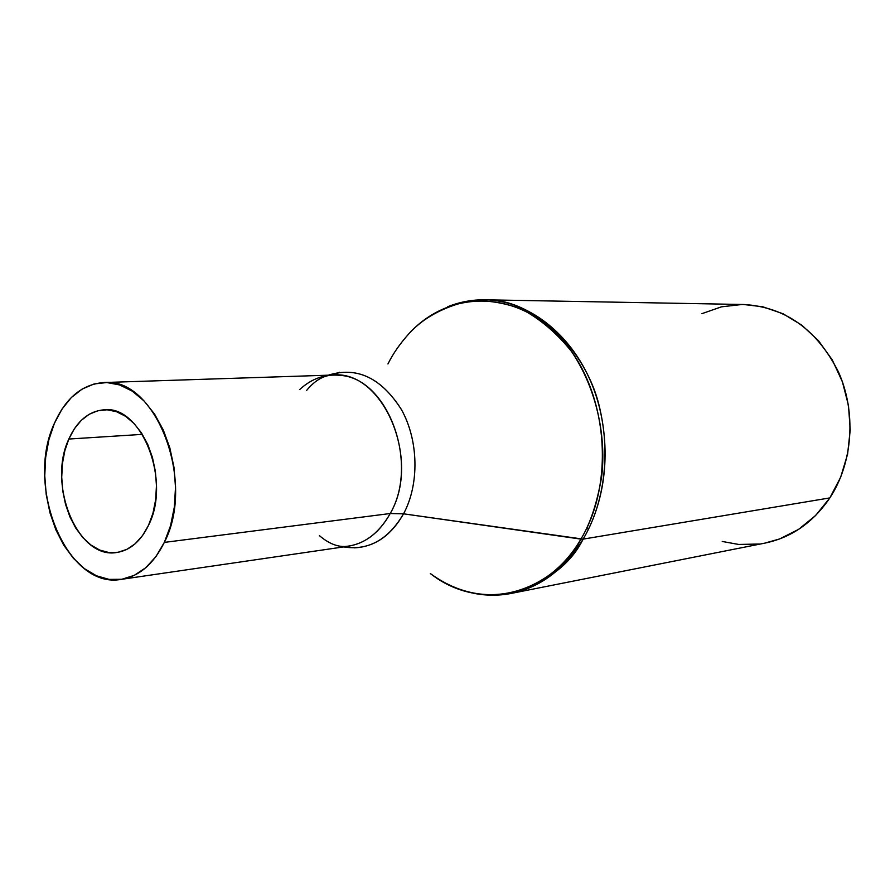<?xml version="1.0" encoding="UTF-8"?>
<svg xmlns="http://www.w3.org/2000/svg" width="895" height="895" viewBox="0 0 895 895"><rect width="100%" height="100%" fill="white"/><g stroke="black" fill="none" stroke-linecap="round" stroke-linejoin="round"><path stroke-width="1.34" d="M588.686 528.8L586.516 528.665L588.686 528.8M68.837 439.042L142.394 434.366L68.837 439.042L74.374 428.75L81.232 420.393L89.164 414.284L97.902 410.704L107.098 409.798L116.417 411.666L125.49 416.253L133.959 423.424L141.466 432.923L147.709 444.379L152.407 457.345L155.372 471.285L156.457 485.638L155.652 499.813L152.956 513.215L148.525 525.298C140.649 541.385 130.043 550.447 116.697 552.495C77.731 559.632 47.021 484.642 68.837 439.042C77.059 420.918 88.773 411.174 103.988 409.798C141.522 404.92 171.538 480.704 148.525 525.298L142.529 535.602L135.234 543.712L126.945 549.34L118.006 552.293L108.765 552.506L99.58 550.011L90.787 544.921L82.732 537.47L75.672 527.961L69.866 516.751L65.514 504.265L62.773 490.952L61.721 477.281L62.404 463.755L64.798 450.856L68.837 439.042M339.675 546.711C360.64 546.89 377.489 535.825 390.209 513.517L164.322 542.404C153.571 564.063 139.228 576.38 121.295 579.356C67.091 589.816 24.59 486.5 54.382 423.391C65.794 397.861 82.25 384.246 103.764 382.545C155.227 376.403 196.385 481.197 164.322 542.404L390.209 513.517C421.679 460.064 383.038 369.657 332.906 375.039L103.977 382.534M328.275 375.195C356.848 366.234 381.259 377.757 401.508 409.731C418.659 440.497 419.475 484.385 403.544 513.819L390.209 513.517L403.544 513.819C391.115 535.602 374.658 546.957 354.163 547.863M473.131 593.161C485.851 595.801 498.604 595.88 511.392 593.385C546.789 582.432 570.697 564.342 583.126 539.126C564.577 569.164 540.658 587.254 511.392 593.385L765.135 543.064C791.549 537.526 813.119 522.467 829.855 497.9L583.126 539.126L403.544 513.819L580.9 539.103C615.838 481.32 607.112 389.414 562.004 339.518C517.265 289.051 449.156 289.555 408.959 333.667C422.966 318.24 442.343 307.5 467.1 301.436C484.497 299.612 502.654 302.163 521.572 309.099C540.2 319.012 556.858 333.141 571.525 351.489C598.252 391.104 606.105 439.859 601.675 476.487C597.155 502.979 590.23 523.843 580.9 539.103L583.126 539.126C598.106 514.054 613.366 467.783 599.863 408.735C586.784 349.072 533.096 298.483 485.247 299.803C527.379 300.463 570.216 332.638 591.282 382.758C612.303 432.856 608.813 495.919 583.126 539.126L829.855 497.9C853.036 462.581 856.56 411.845 838.257 371.537C816.676 329.349 785.217 307.007 743.89 304.501L485.247 299.803C472.224 299.612 459.683 301.939 447.623 306.784M387.949 363.985C392.883 353.905 399.886 343.792 408.959 333.667M580.9 539.103C563.347 575.843 497.575 622.484 430.327 573.538C477.717 610.871 546.677 598.542 580.9 539.103M327.391 375.553C356.031 365.999 380.632 377.22 401.206 409.194C418.636 439.982 419.576 484.206 403.544 513.819C388.251 539.786 368.259 550.828 343.568 546.923M319.403 535.624C327.962 542.929 336.274 546.565 344.351 546.532L348.155 546.252C365.619 543.377 379.637 532.469 390.209 513.517C419.475 463.532 387.893 378.305 340.48 375.397C325.332 373.752 311.762 378.44 299.769 389.47M164.322 542.404L170.565 525.656L174.346 507.04L175.509 487.327L173.988 467.335L169.849 447.925L163.259 429.913L154.533 414.049L144.05 400.949L132.259 391.137L119.661 384.939L106.773 382.545L94.098 383.966L82.116 389.079L71.264 397.615L61.912 409.216L54.382 423.391L48.912 439.613L45.679 457.289L44.761 475.782L46.204 494.465L49.941 512.678L55.848 529.784L63.746 545.178L73.368 558.29L84.398 568.638L96.447 575.776L109.078 579.389L121.843 579.278L134.228 575.362L145.751 567.732L155.931 556.612L164.322 542.404M743.734 304.501L762.786 306.784L783.035 313.753L801.898 325.221L818.556 340.794L832.26 359.891L842.385 381.751L848.471 405.435L850.228 429.947L847.587 454.201L840.685 477.18L829.855 497.9L815.602 515.52L798.597 529.37L779.567 538.969L764.744 543.142M759.329 544.026L738.677 544.451L722.231 541.464M701.948 313.653L721.437 306.84L741.977 304.49M339.507 372.242L334.529 375.016M306.493 390.589C313.619 381.885 321.16 376.84 329.125 375.43L332.906 375.039M121.34 579.356L348.155 546.252"/></g></svg>

